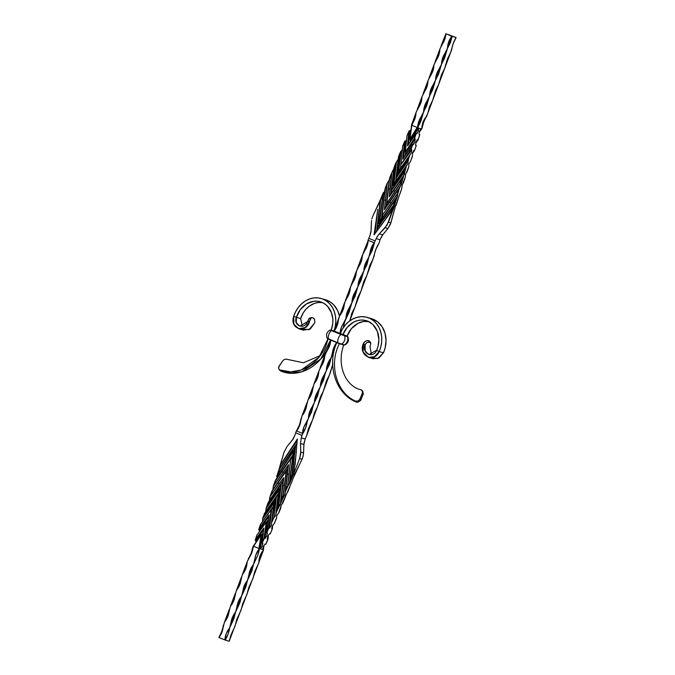 <?xml version="1.0" encoding="UTF-8"?>
<svg xmlns="http://www.w3.org/2000/svg" width="675" height="675" viewBox="0 0 675 675"><rect width="100%" height="100%" fill="white"/><g stroke="black" fill="none" stroke-linecap="round" stroke-linejoin="round"><path stroke-width="1.01" d="M387.248 183.22L385.501 187.363L387.163 183.532L386.775 187.895L385.552 187.397L387.163 183.532L384.379 209.706L389.593 202.171L391.264 202.863L382.177 215.317L383.898 199.834L385.577 200.517L383.898 199.834L385.552 187.397L386.775 187.895L384.379 209.706L399.187 188.468L397.972 192.493L396.757 191.995L397.972 192.493L397.794 193.101L391.264 202.863L389.593 202.171L401.043 185.136L386.134 206.542L386.716 203.707L401.271 182.36L401.043 185.136L406.426 166.151L407.953 163.519L408.139 160.481L409.708 155.292L411.404 152.71L411.775 149.732L411.134 149.538L412.712 144.349L413.421 144.56L414.855 141.902L415.226 138.915L414.517 138.713L416.163 133.54L416.88 133.751L418.306 131.093L418.677 128.107L420.812 128.739L417.968 127.904L417.943 127.28L420.82 121.357L423.588 111.907L426.684 105.764L429.553 96.019L432.658 89.876L435.527 80.131L438.623 73.988L441.501 64.243L444.597 58.101L447.474 48.355L442.834 57.459L441.501 64.243L436.86 73.347L435.527 80.131L430.886 89.235L429.553 96.019L424.921 105.123L423.588 111.907L419.15 120.488L417.673 126.697L417.142 127.457L411.843 125.28L414.914 118.749L416.053 112.48L420.694 103.385L422.027 96.593L426.668 87.497L428.001 80.705L432.633 71.609L433.966 64.825L438.607 55.721L439.94 48.938L444.445 40.188L445.88 33.792L451.786 36.222L448.673 41.926L447.474 48.355L450.436 42.567L452.149 36.349L456.114 37.53L445.812 33.75L456.114 37.53L453.279 43.411L450.537 52.793L447.441 58.944L444.563 68.681L441.467 74.832L438.59 84.569L435.493 90.72L432.624 100.457L429.519 106.608L427.849 113.172L423.664 122.2L421.959 128.469L420.812 128.739L419.377 131.406L419.006 134.384L419.715 134.595L418.061 139.759L417.352 139.548L415.918 142.214L415.555 145.193L416.264 145.403L414.543 150.55L413.902 150.356L412.467 153.023L412.366 156.077L410.628 161.215L409.016 163.831L408.738 166.835L405.565 174.639L405.253 177.162L402.106 185.448L401.76 188.435L395.204 207.065L390.901 222.877L388.471 222.159L394.141 206.752L399.592 187.793L401.043 185.136L386.134 206.542L389.154 180.25L387.442 182.798L389.154 180.25L389.551 178.47L386.134 206.542L386.716 203.707L401.271 182.36L394.968 191.261L393.593 190.696L401.6 178.892L400.267 183.322L386.809 203.394L388.555 188.629L389.939 189.194L389.281 196.788L393.593 190.696L394.968 191.261L388.1 201.555L387.07 201.133L388.1 201.555L386.809 203.394L389.568 178.934L391.34 174.673L389.939 189.194L388.496 188.629L388.935 184.84L386.716 203.707L389.602 178.141M378.177 220.776L377.047 228.42L377.392 227.019L377.291 228.488L381.662 222.21L377.291 228.488L376.692 231.415L377.047 228.42L394.217 204.846L377.392 227.019L380.742 199.285L382.818 194.476L382.312 199.184L381.021 198.653L382.312 199.184L378.802 223.636L395.525 199.69L394.149 204.044L392.85 203.512L394.149 204.044L393.938 204.702L377.392 227.019L380.742 199.285L383.493 192.417M271.806 491.543L286.352 470.72L275.687 486.143L277.83 483.055L279.256 483.671L270.802 495.349L272.287 490.953L286.217 471.023L285.964 473.285L284.934 472.863L285.964 473.285L284.285 485.73L282.901 485.165L283.719 477.622L279.256 483.671L277.872 483.097L286.217 471.023L282.985 495.349L281.07 499.559L282.901 485.165L284.285 485.73L283.103 496.733L286.352 470.72L287.803 468.138L271.738 491.712L272.894 489.552L273.257 486.574L272.894 489.552L287.803 468.138L284.782 494.438L285.407 491.569L293.802 473.69L299.632 458.502L302.062 459.219L294.865 474.002L287.575 492.21L285.846 494.75L282.783 502.968L281.34 505.128L278.623 512.975L276.834 515.498L276.362 518.417L274.295 523.403L272.32 525.876L271.679 528.744L272.32 528.93L270.228 533.908L269.519 533.697L267.815 536.254L267.165 539.114L267.874 539.325L265.722 544.286L265.013 544.075L263.301 546.623L262.659 549.492L263.393 550.319L260.516 556.242L258.947 562.52L254.652 571.835L252.973 578.408L248.678 587.722L246.999 594.295L242.713 603.61L241.034 610.175L236.739 619.498L235.06 626.062L230.901 635.032L229.188 641.25L225.222 640.077L228.057 634.196L229.61 627.986L226.294 633.555L224.859 639.942L218.953 637.521L222.067 631.817L224.463 622.207L227.905 616.283L230.437 606.319L233.879 600.396L236.41 590.431L239.853 584.508L242.376 574.543L245.827 568.62L247.151 561.828L251.589 553.255L253.597 546.286L258.896 548.454L258.787 549.391L255.833 554.993L253.496 564.435L250.045 570.358L247.523 580.323L244.08 586.246L241.549 596.211L238.106 602.125L235.575 612.098L232.132 618.013L229.61 627.986L233.896 618.663L235.575 612.098L239.87 602.775L241.549 596.211L245.843 586.887L247.523 580.323L251.817 570.999L253.496 564.435L257.673 555.407L259.377 549.129L259.816 548.648L262.659 549.492L260.525 548.859L262.238 546.311L262.879 543.442L262.17 543.232L264.33 538.279L265.039 538.49L266.752 535.933L267.393 533.073L266.684 532.862L267.038 532.043L268.912 527.926L269.544 528.112L271.257 525.563L271.637 522.619L273.881 517.683L275.763 515.185L276.32 512.291L284.782 494.438L283.103 496.733L283.998 487.553L286.352 470.72L287.803 468.138L285.432 491.569L288.546 464.678L283.441 472.247L281.762 471.555L290.571 459.017L289.136 474.584L287.457 473.892L289.136 474.584L287.55 486.388L287.288 486.97L286.073 486.464L287.288 486.97L285.55 490.792L288.546 464.678L276.083 482.363L274.868 481.866L275.071 481.267L281.762 471.555L283.441 472.247L273.527 485.857L274.868 481.866L276.083 482.363L273.527 485.857L274.809 481.849L273.392 486.118M276.649 476.685L279.096 469.716L294.663 447.112L292.013 475.765L290.714 475.234L293.498 450.562L280.176 470.905L278.885 470.374L280.176 470.905L277.484 474.719L279.096 469.716L294.663 447.112L292.587 475.208L295.338 445.812L297.008 443.34L295.582 445.88L294.697 453.592L295.582 445.88L291.203 452.157M421.858 128.512C421.985 123.668 423.579 119.618 426.651 116.345A17.668 9.585 -67.7 0 0 421.959 128.469L420.812 128.739L419.377 131.406L419.006 134.384L419.715 134.595L418.171 139.776L415.808 143.151L418.171 139.776L417.352 139.548L415.918 142.214L415.555 145.193L416.264 145.403L414.56 150.55L413.902 150.356L412.467 153.023L412.366 156.077L410.628 161.215L409.016 163.831L408.738 166.835L405.565 174.639L405.253 177.162L402.106 185.448L401.76 188.435L395.204 207.065L390.361 224.421L387.923 228.53L390.901 222.877L388.471 222.159L385.13 227.703L387.923 228.53L381.864 235.963L380.059 239.768L376.169 238.613L377.536 236.09L379.316 233.854L382.691 234.858L379.316 233.854L385.13 227.703L387.923 228.53L382.691 234.858L380.059 239.768A409.118 222.007 -67.7 0 0 379.299 242.165A20.393 11.062 -67.7 0 1 378.861 243.472A17.668 9.585 -67.7 0 0 374.102 256.154L349.768 320.878L351.894 313.141L354.991 306.998L357.86 297.253L360.965 291.111L363.833 281.365L366.93 275.223L369.807 265.477L372.904 259.335L375.773 249.607L378.861 243.472A20.393 11.062 112.3 0 0 379.299 242.165A409.118 222.007 -67.7 0 1 380.059 239.768L376.169 238.613A409.118 222.007 -67.7 0 1 375.148 240.933L368.812 238.334A409.118 222.007 112.3 0 0 369.824 236.014L370.988 231.888L371.427 222.075L371.115 230.487L369.824 236.014A409.118 222.007 -67.7 0 1 368.812 238.334A20.393 11.062 112.3 0 0 368.28 239.608L366.593 246.164L363.504 252.29L360.627 262.035L357.531 268.177L354.662 277.923L351.557 284.065L348.688 293.811L345.592 299.953L342.714 309.698L339.618 315.841L336.867 325.257L334.007 331.163L339.618 315.841L343.06 309.918L344.393 303.134L349.034 294.03L350.367 287.246L355.008 278.151L356.341 271.358L360.973 262.263L362.306 255.471L366.812 246.721L368.246 240.334L374.152 242.755L371.039 248.459L366.964 264.634L363.867 270.785L360.998 280.522L357.893 286.673L355.025 296.409L351.928 302.56L349.051 312.297L344.756 321.621L343.204 327.856M368.381 321.443A22.106 18.537 -73.5 0 0 347.11 336.066L331.265 330.05L334.074 331.206L335.019 329.889L337.213 325.477L338.42 319.022C338.251 323.553 336.808 327.611 334.074 331.206L331.265 330.007A1.358 1.139 106.5 0 0 330.699 330.117L347.397 336.648A5.948 4.987 106.5 0 1 344.301 344.883L344.748 344.984L344.301 344.883A1.358 1.139 106.5 0 1 343.474 344.925A1.358 1.139 -73.5 0 0 344.301 344.883A5.948 4.987 -73.5 0 0 347.397 336.648A1.358 1.139 -73.5 0 0 346.815 336.023L346.402 335.855L346.815 336.023A1.358 1.139 106.5 0 1 347.397 336.648L344.562 335.804A5.948 4.987 106.5 0 1 341.466 344.048L344.301 344.883L341.466 344.048A1.358 1.139 106.5 0 1 340.63 344.081A1.358 1.139 -73.5 0 0 341.466 344.048A5.948 4.987 -73.5 0 0 344.562 335.804A1.358 1.139 -73.5 0 0 343.972 335.188L346.815 336.023L343.972 335.188A1.358 1.139 106.5 0 1 344.562 335.804L340.917 334.479A5.948 3.223 112.3 0 0 337.821 342.714L341.466 344.048L337.821 342.714A1.358 0.734 112.3 0 0 338.133 343.17A1.358 0.734 112.3 0 0 338.175 343.187L339.508 343.702C329.096 362.534 335.112 391.989 355.447 401.077L356.383 402.081L357.649 402.3L360.585 400.52L360.914 399.887L360.07 398.917L362.332 393.314L363.167 394.301L363.352 393.685L362.602 391.112L363.352 393.685L360.914 399.887L360.07 398.917L358.087 401.026L355.447 401.077C335.112 391.989 329.096 362.534 339.508 343.702L338.175 343.187A1.358 0.734 -67.7 0 1 338.133 343.17A1.358 0.734 -67.7 0 1 337.821 342.714A5.948 3.223 -67.7 0 1 340.917 334.479A1.358 0.734 -67.7 0 1 341.516 334.294L342.816 334.792L341.516 334.294A1.358 0.734 112.3 0 0 340.917 334.479L331.408 330.573A5.948 3.223 112.3 0 0 328.312 338.816L337.821 342.714L328.312 338.816A1.358 0.734 112.3 0 0 328.632 339.272A1.358 0.734 112.3 0 0 328.666 339.28L338.099 343.153M377.047 228.42L382.683 220.717L383.332 218.978L394.301 205.411L392.875 209.09L389.357 214.22L374.034 234.917L377.747 209.453L374.034 234.917L392.875 209.09L387.087 225.113L378.371 234.934L376.169 238.613A409.118 222.007 -67.7 0 1 375.148 240.933A20.393 11.062 112.3 0 0 374.617 242.215L372.279 250.374L365.2 263.993L363.867 270.785L359.227 279.88L357.893 286.673L353.261 295.768L351.928 302.56L347.288 311.656L345.954 318.448L341.44 327.215L340.014 333.644L334.074 331.206L340.014 333.644C340.343 329.071 341.93 325.063 344.756 321.621L343.221 327.805M369.082 321.562L363.471 321.494L357.927 323.359L351.506 328.556L347.11 336.066L342.849 334.808A22.106 18.537 106.5 0 1 366.297 320.667A22.106 18.537 106.5 0 1 376.65 350.257L379.207 351.548L374.541 356.662L368.44 357.387L363.023 351.877L363.547 343.347C357.522 354.586 373.688 364.264 379.207 351.548L383.468 352.806L379.207 351.548L380.869 346.722L381.687 341.702L381.645 336.69L380.734 331.881L378.987 327.476L376.49 323.646L373.334 320.541L369.638 318.296L365.563 316.988L361.26 316.685L356.915 317.385L352.688 319.064L348.756 321.654L345.279 325.063L342.394 329.138L340.208 333.72A25.507 21.389 106.5 0 1 367.267 317.402A25.507 21.389 106.5 0 1 379.207 351.548L376.65 350.257L378.093 346.073L378.877 339.542L377.308 331.248L372.997 324.641L368.356 321.435L364.821 320.304L361.1 320.034L357.328 320.642L353.666 322.102L347.245 327.299L342.875 334.817L332.007 330.387A1.358 0.734 112.3 0 0 331.408 330.573A1.358 0.734 -67.7 0 1 332.007 330.387L331.231 330.033L332.767 323.595L332.851 319.241L331.585 313.031L327.485 306.231L324.582 303.775L321.258 302.096L317.647 301.244L313.883 301.261L306.543 303.877L300.392 309.53L296.409 317.309C292.874 325.299 304.054 330.438 307.454 321.713L309.606 321.199L311.31 317.68L313.09 317.883L314.651 319.596L314.803 322.743L310.306 328.97L303.438 330.159L298.704 328.759L305.336 327.502L309.606 321.199C306.99 333.838 289.145 329.543 293.692 316.432L300.67 318.566L302.29 326.27L300.67 318.566L303.421 312.576L306.02 309.133L309.108 306.298L314.398 303.413L318.144 302.527L322.414 302.569A22.106 18.537 -73.5 0 0 300.67 318.566L296.409 317.309A22.106 18.537 106.5 0 1 320.33 301.784A22.106 18.537 106.5 0 1 331.231 330.033L331.265 330.05M296.587 430.979L296.156 431.519A17.668 9.585 112.3 0 0 300.898 418.846A17.668 14.816 106.5 0 1 296.587 430.979L302.493 433.409L302.476 434.135A20.393 11.062 112.3 0 0 302.037 435.434A20.393 11.062 -67.7 0 1 302.476 434.135A17.668 9.585 -67.7 0 0 307.235 421.445L305.564 428.001L302.493 433.409A17.668 14.816 106.5 0 1 307.235 421.445L313.208 405.557L311.529 412.121L308.433 418.272C308.627 413.454 310.213 409.219 313.208 405.557L319.182 389.669L317.503 396.233L314.407 402.384C314.592 397.567 316.187 393.331 319.182 389.669L325.156 373.781L323.477 380.346L320.372 386.497C320.566 381.679 322.161 377.443 325.156 373.781L331.121 357.893L329.442 364.458L326.346 370.609C326.54 365.791 328.134 361.555 331.121 357.893L333.754 352.282L332.319 354.721C332.488 350.182 333.939 346.123 336.665 342.537L333.534 348.258L331.121 357.893L327.679 363.817L326.346 370.609L321.705 379.704L320.372 386.497L315.74 395.592L314.407 402.384L309.766 411.48L308.433 418.272L303.927 427.013L302.493 433.409L296.587 430.979L299.7 425.275L302.096 415.665L305.539 409.742L308.07 399.777L311.512 393.854L314.035 383.889L317.486 377.975L318.819 371.183L323.452 362.087L324.785 355.295L329.299 346.52L330.733 340.099C330.396 344.672 328.809 348.68 325.983 352.114L323.106 361.859L318.819 371.183L317.14 377.747L314.035 383.889L311.167 393.635L308.07 399.777L305.193 409.523L302.096 415.665L299.227 425.393L296.139 431.527A20.393 11.062 112.3 0 0 295.701 432.835A409.118 222.007 -67.7 0 1 294.941 435.232L292.309 440.142L287.077 446.47L293.127 439.037L294.941 435.232A409.118 222.007 112.3 0 0 295.701 432.835L302.037 435.434A409.118 222.007 -67.7 0 1 301.278 437.839L305.176 438.986A409.118 222.007 -67.7 0 1 306.188 436.666A20.393 11.062 112.3 0 0 306.72 435.392L308.407 428.836L312.694 419.529L314.373 412.965L317.469 406.823L320.338 397.077L323.443 390.935L326.312 381.189L329.408 375.047L332.944 363.69M426.651 116.345L451.735 49.621A17.668 9.585 -67.7 0 1 456.114 37.53L445.812 33.75L444.099 39.968L439.94 48.938L438.261 55.502L433.966 64.825L432.287 71.39L428.001 80.705L426.322 87.278L422.027 96.593L420.348 103.165L416.053 112.48L414.484 118.758L411.607 124.681L416.053 112.48C415.893 116.868 414.526 120.817 411.952 124.343L411.556 125.12M452.858 36.416L453.499 36.644L452.858 36.416M452.267 36.172L451.642 35.91L452.267 36.172M452.275 36.146L451.693 35.918L452.275 36.155M449.828 35.176L450.309 35.319L449.828 35.176M448.765 34.737L449.508 34.99L448.765 34.737M450.706 35.505L451.659 35.893L450.697 35.53M450.487 35.53L449.82 35.286L450.419 35.572M451.339 35.876L450.613 35.623L451.339 35.876M253.302 546.151L253.066 547.045A17.668 14.816 106.5 0 1 248.349 558.655A17.668 9.585 112.3 0 0 253.041 546.531L251.336 552.8L247.151 561.828L245.481 568.392L242.376 574.543L239.507 584.28L236.41 590.431L233.533 600.168L230.437 606.319L227.559 616.056L224.463 622.207L221.721 631.589L218.886 637.47A17.668 9.585 112.3 0 0 223.265 625.379A17.668 14.816 106.5 0 1 218.953 637.521L224.859 639.942A17.668 14.816 106.5 0 1 229.61 627.986A17.668 9.585 -67.7 0 1 225.222 640.077L229.188 641.25L263.393 550.319M296.544 431.038L296.156 431.519A20.393 11.062 112.3 0 0 295.701 432.835L302.037 435.434A409.118 222.007 -67.7 0 1 301.278 437.839L300.51 443.509L301.278 437.839L305.176 438.986L303.885 444.513L300.51 443.509L300.746 453.743L299.632 458.502L302.062 459.219L303.134 456.14L303.573 452.925L300.788 452.098L300.51 443.509L303.885 444.513L303.573 452.925L300.788 452.098L299.632 458.502L293.802 473.69L296.401 451.086L293.802 473.69L289.297 484.059L293.127 452.782L289.297 484.059L287.651 486.413L290.562 460.215L292.579 455.431L276.345 478.744L274.868 481.866L292.579 455.431L276.345 478.744L273.257 486.447M255.277 540.118L255.513 539.384L255.251 540.321L255.994 540.616L255.277 540.118L256.829 535.224L266.271 521.952L266.912 522.138L265.039 538.49L266.752 535.933L269.055 514.907L258.727 529.504L259.445 529.808L259.192 531.849L259.445 529.808L258.736 529.597L268.92 515.405L258.736 529.597L260.491 524.483L271.088 509.743L268.726 527.867L266.811 532.086L269.055 514.907L258.989 528.736L260.44 524.45L273.468 506.267L271.342 509.33L269.544 528.112L268.903 527.926L271.291 509.347M255.994 540.616L255.749 542.624L255.994 540.616L263.689 529.563L255.994 540.616M284.099 452.123L278.944 469.606L289.659 454.393L279.096 469.716L280.125 465.311L297.321 439.104L283.517 460.148L297.219 440.471L280.125 465.311L284.099 452.123L287.077 446.47L284.099 452.123M273.24 486.506L288.444 465.016L287.803 468.138L288.546 464.678L286.006 486.472L288.444 465.016L273.291 486.346M269.84 497.332L269.435 500.361L268.388 502.318L269.435 500.361L270.067 496.699L283.627 477.925L283.027 480.853L269.435 500.361L283.027 480.853L280.277 504.816L278.556 507.364L281.247 484.009L283.027 480.853L280.277 504.816L283.627 477.925L283.027 480.853L281.247 484.009L268.262 502.656L281.247 484.009L278.615 506.908L277.695 506.765L277.045 508.435L279.425 488.616L267.688 504.588L280.969 484.692L277.045 508.435L279.425 488.616L268.76 503.094L269.544 503.609L266.355 508.191L265.57 511.945L266.271 508.165L278.961 490.084L278.252 493.56L265.984 511.169L278.252 493.56L275.763 515.185L273.873 517.683L276.472 496.724L278.252 493.56L276.387 511.118M266.271 507.853L269.544 503.609L268.76 503.094L267.688 504.588L266.271 508.165L278.961 490.084L278.252 493.56L276.311 496.935M264.355 513.844L275.425 498.749L272.354 518.754L274.725 500.529L264.052 515.346L264.364 513.844M262.634 518.923L262.6 521.446L262.642 518.923L274.101 502.917L272.717 504.908L271.932 504.394L272.717 504.908L262.634 518.923M260.457 524.467L259.014 528.744M329.78 343.896L325.983 352.114L329.78 343.896L330.666 340.057L329.78 343.896M294.376 475.74L302.678 457.701L303.438 454.537L304.012 443.104L305.176 438.986A409.118 222.007 -67.7 0 1 306.188 436.666A20.393 11.062 -67.7 0 0 306.72 435.392L330.607 371.866L332.648 364.373M230.799 624.805C230.993 619.996 232.588 615.76 235.575 612.098L230.799 624.805M236.773 608.917C236.967 604.108 238.553 599.873 241.549 596.211L236.773 608.917M242.747 593.03C242.933 588.22 244.527 583.985 247.523 580.323L242.747 593.03M248.712 577.142C248.906 572.333 250.501 568.097 253.496 564.435L248.712 577.142M254.686 561.254A17.668 14.816 106.5 0 1 258.787 549.391L259.377 549.129A17.668 9.585 -67.7 0 1 254.686 561.254M229.238 609.491C229.044 614.309 227.458 618.545 224.463 622.207L229.238 609.491M235.212 593.603C235.018 598.421 233.423 602.657 230.437 606.319L235.212 593.603M241.186 577.716C240.992 582.533 239.397 586.769 236.41 590.431L241.186 577.716M247.151 561.828C246.966 566.646 245.371 570.881 242.376 574.543L247.151 561.828M253.041 546.531L261.208 534.786L262.136 534.853L263.284 532.811L262.136 534.853L260.525 548.859L259.816 548.648L261.427 534.642L262.136 534.853L260.525 548.859L262.238 546.311L262.879 543.442L262.17 543.232L264.33 538.279L266.271 521.952L266.912 522.138L268.388 519.531L266.912 522.138L265.039 538.49L264.33 538.279L265.68 526.542L264.33 538.279L262.17 543.232L263.891 527.985L255.513 539.384L256.829 535.224L266.271 521.952L264.077 538.203L262.204 542.126L263.891 527.985L255.513 539.384M302.096 415.665L306.872 402.958C306.678 407.767 305.092 412.003 302.096 415.665M308.07 399.777L312.846 387.07C312.652 391.88 311.057 396.115 308.07 399.777M314.035 383.889L318.819 371.183C318.625 375.992 317.031 380.227 314.035 383.889M320.009 368.002L324.785 355.295C324.599 360.104 323.004 364.34 320.009 368.002M276.725 476.423L290.393 455.844L293.262 451.946L293.152 453.212L293.228 451.904M271.181 509.541L260.457 524.45M268.793 516.383L259.445 529.808L268.793 516.383M255.285 540.405L263.883 528.061L255.285 540.405M268.405 519.396L266.566 522.037L268.405 519.396M276.472 496.724L275.451 505.609L274.531 505.465L275.451 505.609L273.873 517.683L271.586 522.526L271.257 525.563L271.603 522.568L271.257 525.563L269.544 528.112L271.696 509.431L273.468 506.267L273.999 503.702L273.468 506.267L271.342 509.33L268.903 527.926L266.659 532.761L268.937 515.287M276.218 497.087L271.426 503.963M263.317 532.55L261.79 534.743L263.317 532.55M297.017 443.205L279.796 467.935L297.017 443.205M295.127 464.915L297.321 439.003L296.789 439.864L297.321 439.003L295.127 464.915M285.466 491.113L285.576 490.286M280.96 500.099L282.412 488.987M289.676 482.33L292.849 455.937L289.676 482.33M290.183 479.942L292.013 475.765L290.191 479.933L290.714 475.234L292.013 475.765L293.034 474.837L292.587 475.208L293.802 457.169L294.469 455.414L295.338 445.812M273.468 506.267L272.05 518.67L273.468 506.267M262.575 543.358L262.238 546.311L262.575 543.358M262.111 542.928L262.204 542.126M261.335 534.667L258.787 549.391L259.816 548.648L261.335 534.667M261.208 534.786L258.896 548.454L253.597 546.286L261.208 534.786M290.191 479.933L293.212 451.828M290.174 453.651L289.659 454.393M293.152 453.212L292.849 455.937M293.22 451.651L293.498 450.562L290.14 455.667L293.262 451.946M278.986 469.648L277.087 475.546M277.484 474.719L290.14 455.667L277.484 474.719M274.809 481.849L289.921 459.987L275.029 481.199M290.731 458.671L290.562 460.215L290.798 458.595L289.887 459.937L290.765 458.62M287.55 486.388L290.562 460.215L287.55 486.388M285.812 488.329L285.744 488.843M285.398 491.501L287.466 487.046L285.424 491.333M282.648 487.029L282.58 487.536M280.859 500.723L280.817 502.386L283.686 496.083L283.103 496.733L282.985 495.349L280.918 500.335M282.842 485.173L283.719 477.622L282.842 485.173M283.627 477.925L279.332 483.73L283.627 477.925M278.218 485.207L270.067 496.699L278.218 485.207M275.687 486.143L272.109 491.113M274.151 502.554L274.725 500.529L264.052 515.346L262.6 518.83L264.524 513.953L276.159 497.18L275.425 498.749L272.354 518.754L274.185 502.799M262.634 518.611L262.904 517.826M272.16 519.488L272.354 518.754L272.16 519.488M271.823 520.855L271.974 520.197L271.823 520.855M271.586 522.29L271.704 521.438M264.372 513.776L262.727 518.299M271.62 491.957L269.882 497.095L272.017 491.231M278.961 490.084L277.071 506.596M266.532 507.068L268.144 502.656L281.104 484.346L277.695 506.765L278.556 507.364L277.653 507.094L278.556 507.364L276.269 511.962M268 503.027L266.363 507.541M268.937 515.329L266.785 531.951M271.232 509.439L268.827 527.892L266.676 532.668M285.449 496.471L291.6 482.372M276.716 516.029L276.472 518.442L276.834 515.498L278.834 512.722L281.34 505.128L285.449 496.53M272.278 528.922L270.228 533.908L272.337 528.938L272.675 525.352L272.32 528.93L271.679 528.744L272.32 525.876L274.379 523.353L276.362 518.417M263.444 549.88L263.807 545.873L263.368 549.703L262.659 549.492L263.301 546.623L265.013 544.075L265.807 544.236L267.983 539.359L268.321 535.494L267.874 539.325L267.165 539.114L267.815 536.254L269.519 533.697L270.253 533.908L270.591 533.09L270.312 533.798M289.761 487.013L287.651 492.1M291.727 482.06L291.971 481.3M267.983 539.359L268.422 535.342L267.983 539.359L265.925 544.058L267.983 539.359M265.925 544.058L266.245 543.324M274.506 523.15L274.826 522.366M275.02 521.8L275.214 521.159M283.053 502.512L285.255 497.315M278.834 512.722L279.551 510.73M270.295 533.841L270.456 533.368M451.786 36.222L447.474 48.355C447.643 43.833 449.077 39.783 451.786 36.222M445.812 33.75L445.88 33.792C445.542 38.332 443.956 42.314 441.138 45.757L445.88 33.792M387.349 182.9L385.206 188.131L382.075 215.772L384.64 190.62L381.358 219.257L379.941 221.763L382.944 214.422L397.879 193.151L397.592 195.944L381.358 219.257L385.501 187.363L384.64 190.62L381.358 219.257L397.592 195.944L394.301 205.411L393.938 204.702L395.702 199.336L382.354 218.489L396.723 197.547L378.802 223.636L383.383 192.679M396.419 177.39L395.685 181.128L396.402 177.652L408.316 160.54L401.439 170.412L408.139 160.481L407.953 163.519L395.685 181.128L398.166 159.502L396.461 162.051L398.284 158.971L395.685 181.128L393.28 185.709L407.953 163.519L393.905 184.283L396.166 162.278L395.061 165.713L393.28 185.709L404.418 169.552L391.863 189.667L394.495 167.062L395.061 165.713L393.28 185.709L393.905 184.283L396.461 162.051L395.812 167.678L394.875 167.569L395.812 167.678L396.166 162.278M408.966 156.246L407.27 160.102L396.934 175.475L396.461 177.12L398.537 156.558L400.494 151.85L398.984 168.978L400.705 151.597L399.398 155.284L398.048 168.868L398.984 168.978L398.697 171.442L400.705 151.597L402.3 149.681L400.967 151.672L398.984 168.978L398.048 168.868L397.583 173.678L407.7 158.693L396.934 175.475L399.398 155.284L397.583 173.678L411.404 152.71L409.43 155.545L411.404 152.71L411.775 149.732L400.815 164.835L411.134 149.538L411.775 149.732L400.815 164.835L402.722 146.078L404.494 141.826L402.773 159.157L412.298 145.024L410.957 149.462L400.908 164.371L402.722 146.078L404.705 141.159L405.481 141.303L404.747 141.092L404.663 141.978L404.705 141.159M405.692 167.113L403.81 171.231L404.612 171.712L391.627 190.358L394.251 167.459L391.627 190.358L390.909 193.835L389.416 196.493L403.026 177.036L390.909 193.835L391.627 190.358L404.865 171.349L404.494 174.327L390.909 193.835L394.099 167.906L392.217 172.032L393.66 169.872L390.909 193.835L389.416 196.493L391.947 172.488M387.442 182.798L387.29 184.081L387.442 182.798M380.422 199.707L372.938 215.781L380.135 200.998L376.633 231.5L380.422 199.707M411.067 129.322L409.987 130.925L409.278 130.714L409.987 130.925L408.417 144.577L409.987 130.925L411.067 129.322M406.578 139.657L405.481 141.303L403.582 157.84L405.481 141.303L406.578 139.657M441.501 64.243C441.695 59.434 443.281 55.198 446.276 51.536L441.501 64.243M435.527 80.131C435.721 75.322 437.316 71.086 440.303 67.424L435.527 80.131M429.553 96.019C429.747 91.209 431.342 86.974 434.337 83.312L429.553 96.019M423.588 111.907C423.773 107.097 425.368 102.862 428.363 99.2L423.588 111.907M404.663 141.252L402.773 159.157L414.855 141.902L415.226 138.915L405.953 152.229L405.312 152.044L407.017 135.641L408.755 131.676L407.498 145.943L416.163 133.54L414.517 138.713L407.86 148.264L414.517 138.713L415.226 138.915L405.953 152.229L405.337 155.233L405.953 152.229L405.312 152.044L414.517 138.713L416.163 133.54L416.88 133.751L418.306 131.093L418.677 128.107L410.729 139.523L410.02 139.312L417.968 127.904L418.677 128.107L410.729 139.523L410.24 141.91L410.729 139.523L410.02 139.312L417.968 127.904L417.673 126.697C418.078 122.276 419.656 118.412 422.39 115.088L417.943 127.28L417.673 126.697L417.142 127.457L409.953 139.075L411.607 124.681M368.246 240.334L374.152 242.755L374.617 242.215L369.841 254.897C370.01 250.383 371.444 246.333 374.152 242.755L374.617 242.215A20.393 11.062 -67.7 0 1 375.148 240.933L368.812 238.334A20.393 11.062 112.3 0 0 368.28 239.608L368.246 240.334C367.9 244.882 366.323 248.872 363.504 252.29L368.255 240.266M368.643 258.069L363.867 270.785C364.061 265.967 365.656 261.731 368.643 258.069M362.677 273.957L357.893 286.673C358.087 281.855 359.682 277.619 362.677 273.957M356.704 289.845L351.928 302.56C352.114 297.743 353.708 293.507 356.704 289.845M350.73 305.733L345.954 318.448C346.148 313.63 347.735 309.395 350.73 305.733M439.94 48.938C439.746 53.747 438.159 57.983 435.164 61.644L439.94 48.938M433.966 64.825C433.78 69.635 432.186 73.87 429.19 77.532L433.966 64.825M428.001 80.705C427.807 85.522 426.212 89.758 423.217 93.42L428.001 80.705M422.027 96.593C421.833 101.41 420.238 105.646 417.251 109.308L422.027 96.593M357.531 268.177L362.306 255.471C362.121 260.28 360.526 264.516 357.531 268.177M351.557 284.065L356.341 271.358C356.147 276.168 354.552 280.403 351.557 284.065M345.592 299.953L350.367 287.246C350.173 292.056 348.578 296.291 345.592 299.953M339.618 315.841L344.393 303.134C344.199 307.943 342.613 312.179 339.618 315.841M333.644 331.729L334.007 331.163A17.668 9.585 112.3 0 0 334.007 331.163L334.007 331.163M377.747 209.453L374.962 233.693L377.747 209.453M379.544 222.404L379.671 217.477L383.273 192.94L379.544 222.404L381.324 219.915L379.426 222.472M394.301 167.012L395.837 163.063M400.849 164.557L402.663 146.062L404.443 141.944L402.68 146.07L400.807 164.751M403.009 158.684L404.477 141.953L403.009 158.684M407.54 145.884L409.278 130.714L407.54 145.884M405.65 152.137L405.287 155.309L405.65 152.137M400.874 164.852L400.461 168.412L399.06 170.902L400.461 168.412L400.874 164.852M396.461 177.145L397.423 168.758M410.425 139.43L410.122 142.088L410.425 139.43M386.876 187.903L384.531 209.385L398.883 188.84L384.531 209.385L386.876 187.903M386.134 206.542L384.438 209.571L386.134 206.542M378.498 218.042L378.388 218.953M399.355 188.148L398.883 188.84M392.808 180.065L394.192 166.987L391.745 190.012L403.81 171.231L404.857 171.34L403.996 170.961L404.865 171.34L406.164 166.379M401.895 178.369L395.71 187.54M396.402 177.652L401.439 170.412L400.646 169.931L401.439 170.412L408.139 160.481L407.27 160.102L408.139 160.481L409.447 155.52M394.613 189.152L394.892 188.722M381.839 219.181L381.324 219.915M394.141 206.752L380.413 226.454L394.141 206.752M409.21 155.857L400.461 168.412L409.21 155.857M414.855 141.902L413.075 144.458L414.855 141.902M418.306 131.093L416.526 133.65L418.306 131.093M409.075 130.942L407.498 145.943L415.91 133.751M371.858 218.886L372.938 215.781L371.858 218.886M371.427 222.075L371.562 220.472L371.427 222.075M411.843 125.28L417.142 127.457L409.953 139.075L411.843 125.28M415.454 134.426L414.273 138.62L405.312 152.044L407.017 135.641L408.755 131.676M383.071 193.573L380.624 199.252M383.4 192.628L380.565 199.243M385.501 187.363L385.256 187.962M382.058 215.738L382.944 214.422L382.058 215.679M397.794 193.101L382.944 214.422L397.794 193.101M399.44 187.979L398.157 192.544L399.541 187.836M398.064 190.021L397.777 190.451M401.988 178.208L400.267 183.322L401.271 182.36L401.279 183.212L403.287 176.58L402.199 177.879M393.593 190.696L389.281 196.788L393.593 190.696M389.281 196.788L390.04 189.203L389.281 196.788M390.082 187.321L391.677 173.146L390.082 187.321M388.775 186.292L388.724 186.789M389.551 178.706L388.935 184.84M397.583 173.678L398.334 171.99L397.583 173.678M400.174 152.634L400.494 151.85M389.551 178.529L391.812 172.724L389.745 177.685M403.237 170.893L393.905 184.283M404.392 141.902L404.688 141.202M402.907 158.844L412.223 145.133L402.941 158.785M400.807 164.793L411.134 149.538L400.815 164.692M412.577 144.501L411.134 149.538L412.206 145.074M396.546 180.495L396.461 181.195M405.16 177.668L403.38 183.043M412.273 156.701L410.636 161.156M414.543 150.55L412.408 153.52L414.543 150.55M418.061 139.759L415.825 142.973L418.061 139.759M421.521 128.95L419.276 132.165L421.521 128.95M399.971 193.801L401.743 188.553M398.469 197.775L398.174 198.838L398.469 197.775M416.281 145.412L415.994 146.256L416.281 145.412M419.487 135.616L419.723 134.882M412.096 157.174L412.366 156.389M411.598 158.321L411.868 157.714M408.729 167.147L407.962 169.079M408.637 167.459L406.839 172.277M415.986 146.256L414.509 150.517M416.078 145.943L416.273 145.496M451.693 35.918L452.166 36.112M340.816 344.14L343.474 344.925M328.666 339.28A1.358 0.734 -67.7 0 1 328.624 339.272A1.358 0.734 -67.7 0 1 328.312 338.816L327.156 338.268L328.312 338.816A5.948 3.223 -67.7 0 1 331.408 330.573L330.252 330.016L331.433 330.041M327.923 338.943L328.59 339.255M346.368 335.728L347.844 336.732C349.228 340.394 348.199 343.145 344.748 344.984L338.133 343.17L327.603 338.352M361.868 390.218L360.973 389.753L362.424 391.053L362.332 393.314L363.167 394.301L360.585 400.52L357.649 402.3L356.383 402.081L355.447 401.077L358.087 401.026L359.733 399.566L362.509 392.732L362.197 390.597M336.867 342.622C326.818 363.808 335.112 393.863 356.383 402.081C335.112 393.863 326.818 363.808 336.867 342.622M360.973 389.753C346.013 386.691 336.167 365.31 343.769 344.967C336.167 365.31 346.013 386.691 360.973 389.753M368.44 357.387L373.123 358.771L379.012 357.986L383.468 352.806A25.507 21.389 -73.5 0 0 371.528 318.668L367.267 317.402M370.938 357.683L377.806 358.552L383.468 352.806L385.13 347.988L386.032 340.445L384.995 333.146L382.092 326.734L377.587 321.798L371.512 318.659M369.073 340.875L370.828 343.322L369.984 346.798L371.503 354.687L369.984 346.798L370.828 343.322L369.149 342.107L370.069 342.385L369.073 340.875L368.12 340.588L369.149 342.107L366.744 342.647L365.124 344.469L365.167 351.101L368.947 354.561L376.65 350.257C373.739 358.509 361.918 354.198 364.829 345.271L363.547 343.347L365.074 341.449L367.63 340.521L369.807 341.744M370.069 342.385L370.71 342.892M364.829 345.271L366.415 342.866L369.149 342.107L368.12 340.588L365.74 341.035L363.943 342.63L363.547 343.347L364.829 345.271M298.704 328.759L293.861 324.186L293.692 316.432L296.409 317.309L296.308 322.777L299.801 326.177L307.454 321.713L309.555 318.085L310.424 317.993L309.167 318.389L307.454 321.713L309.606 321.199L310.618 318.398L312.145 317.604L313.521 318.094L314.651 319.596L314.803 322.743L309.133 329.636L301.151 329.029M311.31 317.68L312.145 317.604M321.292 298.527A25.507 21.389 106.5 0 1 333.872 331.121L335.264 326.211L335.804 321.165L335.467 316.204L334.277 311.504L332.277 307.268L329.552 303.657L326.202 300.831L322.363 298.882L318.195 297.903L313.858 297.928L309.53 298.957L305.387 300.94L301.59 303.817L298.291 307.454L295.625 311.723L293.692 316.432A25.507 21.389 106.5 0 1 321.292 298.527L325.552 299.793A25.507 21.389 -73.5 0 1 339.491 316.17L337.635 310.576L333.813 304.923L330.463 302.088L325.527 299.784M322.118 357.337L324.92 354.94L320.76 359.016L330.522 340.048C325.173 363.133 300.569 379.679 280.673 370.988L291.212 373.233L302.003 371.748L320.76 359.016M279.121 369.487L280.159 370.71L279.442 369.807L280.673 370.988L280.117 370.145C300.518 377.781 323.688 360.315 327.89 338.934L318.997 357.277L301.219 370.018L290.663 371.883L279.568 369.883L278.792 368.98L278.648 367.048L282.876 360.695L278.893 366.373L278.792 368.98M282.876 360.695L284.335 359.454L286.132 359.125L303.48 362.779L320.33 355.539L303.48 362.779L286.132 359.125L284.335 359.454L282.876 360.695M255.369 539.789L256.508 536.228M262.136 542.59L262.609 538.532M253.176 546.311L259.748 536.878M289.373 454.823L295.161 445.972M293.22 451.702L292.79 456.494M276.716 476.457L278.944 469.555M289.972 459.793L290.739 458.646M285.787 488.489L285.407 491.442M282.623 487.19L280.859 500.698M276.683 484.718L271.941 491.316M274.16 502.419L271.62 521.977M276.362 496.868L264.262 513.759M278.513 494.024L276.303 511.658M275.147 492.767L267.891 503.002M271.274 509.372L260.44 524.45L258.744 529.47M263.351 550.209C260.238 554.032 258.77 558.132 258.947 562.52M266.077 543.746L267.604 540.236M263.427 550.1L263.933 545.678M276.472 518.442L274.641 522.855M280.808 508.013L278.977 512.426M280.901 507.094L280.851 507.583M272.337 528.938L272.7 525.319M408.923 131.254L407.396 134.764M415.741 133.988L413.142 137.708M411.573 124.9L410.29 136.055M377.021 228.175L378.574 217.46M382.118 218.793L379.358 222.556M382.058 215.696L382.244 214.287M399.507 187.878L397.887 190.282M402.199 177.888L394.715 188.983M389.551 178.428L388.741 186.629M398.427 171.838L409.286 155.739M396.411 177.441L398.528 156.558L400.359 152.145M406.012 166.598L396.402 180.697M394.192 166.987L396.023 162.574M412.18 145.074L412.611 144.442M419.631 135.211L418.492 138.772M421.824 128.689L419.251 132.376M396.056 205.445L398.284 198.543M409.43 163.055L410.738 161.241M414.56 150.55L412.4 153.554M416.256 145.53L416.011 146.264M327.156 338.268C325.772 334.606 326.801 331.855 330.252 330.016M362.872 391.373L362.053 390.412M369.647 341.272L370.651 342.79M309.85 317.976L311.58 317.579M279.028 369.368L279.72 370.28"/></g></svg>
